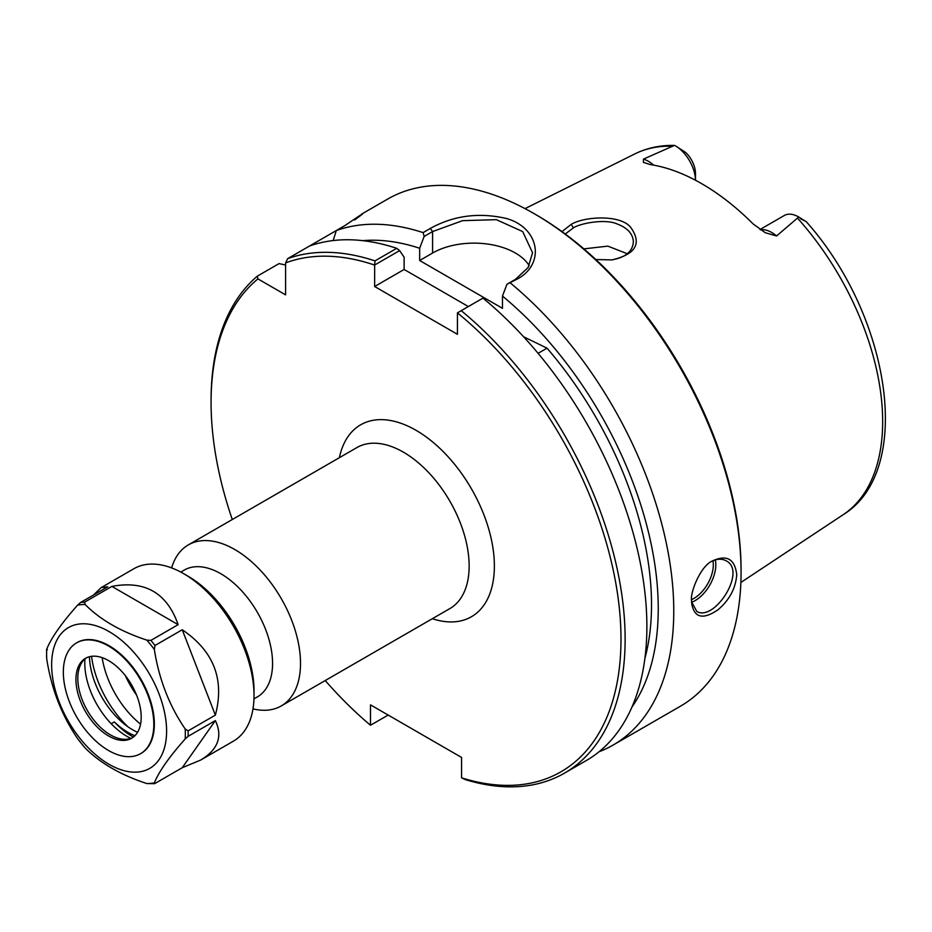 <?xml version="1.0" encoding="UTF-8"?>
<svg xmlns="http://www.w3.org/2000/svg" width="932" height="932" viewBox="0 0 932 932"><rect width="100%" height="100%" fill="white"/><g stroke="black" fill="none" stroke-linecap="round" stroke-linejoin="round"><path stroke-width="1.4" d="M253.003 708.868A92.955 53.672 -120 0 0 281.254 705.932A92.955 53.672 -120 0 0 300.512 663.374A92.955 53.672 -120 0 0 259.935 569.825A92.955 53.672 -120 0 0 188.299 544.917A92.955 53.672 -120 0 0 171.628 567.914M388.19 715.077L370.482 725.236A289.852 167.352 60 0 1 325.233 680.535M232.278 519.532A289.852 167.352 60 0 1 211.075 402.449A289.852 167.352 60 0 1 257.931 278.889L257.325 276.152A292.788 169.041 -120 0 0 211.075 400.061L211.075 402.449M370.482 725.236L370.482 704.848L461.573 757.448L461.573 777.824L465.324 779.606A292.788 169.041 -120 0 0 564.489 773.141A292.788 169.041 -120 0 0 616.611 566.341A292.788 169.041 -120 0 0 461.224 310.659L482.962 298.112A292.788 169.041 -120 0 1 638.362 553.783A292.788 169.041 -120 0 1 586.24 760.582L564.489 773.141M461.224 310.659L457.437 312.896A289.852 167.352 60 0 1 620.98 636.661A289.852 167.352 60 0 1 461.573 777.824M457.437 312.896L457.437 334.308L374.629 286.508L374.664 265.014L399.618 250.615L404.127 257.232L404.127 269.465L374.629 286.508M399.618 250.615L396.729 248.32L374.979 260.878A292.788 169.041 -120 0 0 287.673 258.63L285.6 262.917A289.852 167.352 60 0 1 374.629 265.084M285.6 262.917L285.6 294.873L257.931 278.889M136.573 695.109A68.735 39.68 60 0 1 125.331 675.618M253.97 698.86L257.407 696.88A73.197 42.255 -120 0 0 272.563 663.374A73.197 42.255 -120 0 0 240.607 589.711A73.197 42.255 -120 0 0 184.21 570.104L180.785 572.085M523.609 336.778L547.037 348.172L538.102 353.333M529.225 265.702A58.553 33.808 0 0 0 432.588 253.038L419.656 260.506L502.465 308.317L502.465 296.073A278.866 161.003 60 0 1 631.978 707.004M362.734 240.654A278.866 161.003 60 0 1 419.656 248.262L424.165 236.437L432.588 231.567L462.61 220.651L496.372 219.672L522.701 231.579L532.556 252.793L528.106 267.589L515.408 279.379L506.973 284.248L502.465 296.073M468.342 306.546L404.127 269.465M547.037 348.172A269.36 155.516 60 0 1 644.886 658.47M419.656 260.506L419.656 248.262M374.979 260.878L374.664 265.014M711.349 561.6C716.883 558.722 721.787 558.454 726.098 560.796C747.266 570.873 714.541 621.924 696.821 611.509L691.591 601.909M800.623 218.834C811.854 224.193 804.199 221.175 798.724 217.005L776.566 235.982L765.277 232.732L753.161 223.96A210.83 121.719 -120 0 0 650.291 164.568L643.406 162.389L643.453 159.127L674.442 145.404C660.089 145.136 646.878 147.978 634.797 153.931A208.453 120.344 60 0 1 672.834 146.242M595.816 259.527L611.974 259.9C635.775 254.273 642.066 243.497 630.836 227.548C620.817 214.244 584.108 216.34 571.13 224.426L561.984 231.614M565.246 234.014L573.471 227.792C580.834 223.097 605.602 218.636 617.112 223.96C627.574 227.886 632.991 233.862 633.364 241.901C632.618 251.617 625.29 257.64 611.392 259.958M627.329 253.749L607.827 246.13L583.863 248.879M691.567 600.756L691.661 603.214C694.084 617.846 702.856 620.048 717.978 609.796C729.488 599.975 735.732 588.267 736.734 574.671C734.882 558.955 726.762 554.377 712.386 560.947C700.305 566.108 689.866 593.23 691.567 600.756M396.729 248.32A292.788 169.041 -120 0 0 309.424 246.071L336.312 230.554A292.788 169.041 60 0 1 423.081 232.616L424.165 236.437M355.779 218.892L362.222 213.882M354.626 219.975C367.697 210.364 364.517 212.205 345.073 225.486L336.312 230.542L333.155 240.561M506.973 284.248L517.656 278.843C545.383 263.861 539.546 227.816 506.484 218.507C479.083 212.193 453.698 215.502 430.339 228.422L423.081 232.616M510.398 283.025A292.788 169.041 60 0 1 673.766 611.031A292.788 169.041 60 0 1 613.128 745.052A292.788 169.041 60 0 1 599.066 751.751M361.767 214.022L387.642 199.087A292.788 169.041 60 0 1 534.036 213.591A292.788 169.041 60 0 1 741.068 572.178A292.788 169.041 60 0 1 680.43 706.211L613.128 745.052M741.068 572.178L741.068 569.79A289.852 167.352 -120 0 0 536.11 214.791L534.036 213.591M257.325 276.152L279.076 263.593L285.6 265.038M695.47 180.237A28.577 16.496 -120 0 0 675.269 145.73L685.637 152.44A19.793 11.429 60 0 1 695.482 173.55L695.482 180.237M759.999 229.528L784.29 215.502A28.577 16.496 60 0 1 798.573 216.911L806.401 221.828C890.27 315.762 914.933 470.672 843.122 514.744L740.87 582.453M309.424 246.071L287.673 258.63M89.449 656.722A60.988 35.206 -120 0 0 118.877 719.283A60.988 35.206 -120 0 0 137.563 732.307M134.919 735.721A60.988 35.206 60 0 1 114.321 721.916L111.188 723.721M133.404 737.072A62.945 36.348 60 0 1 114.321 721.916M130.829 738.389A59.636 34.426 60 0 1 84.975 658.959M215.362 720.599C222.911 736.466 218.006 749.619 200.671 760.058L182.241 767.723L154.992 783.462L154.328 782.88C158.988 771.498 169.275 756.854 185.188 738.971L188.113 736.327L215.362 720.599L182.241 767.723M154.992 783.462L154.328 782.88A98.081 56.631 60 0 1 146.837 783.556L154.467 783.672M182.241 629.752C213.731 651.037 224.775 679.498 215.362 715.135L188.113 730.863L185.188 728.987C169.275 705.722 158.988 679.195 154.328 649.441L154.992 645.492L182.241 629.752L215.362 715.135M111.887 586.403C144.938 580.17 167.014 592.915 178.14 624.661L150.891 640.389L146.837 640.121C120.636 631.488 100.062 619.605 85.103 604.484L84.637 602.142L111.887 586.403L178.14 624.661M93.515 595.012L101.122 587.638L107.786 586.776L80.536 602.503L77.612 605.148C61.698 623.03 51.411 637.674 46.751 649.056L47.416 649.627L46.751 649.056A98.081 56.631 60 0 0 46.751 659.052C51.411 688.806 61.698 715.322 77.612 738.598L78.218 739.402M46.647 656.617L46.751 659.052M101.122 587.638L133.87 568.73A99.549 57.469 60 0 1 183.651 573.669A99.549 57.469 60 0 1 254.028 695.587A99.549 57.469 60 0 1 233.419 741.15L200.671 760.058M84.556 747.278L85.103 747.918C100.062 763.04 120.636 774.923 146.837 783.556M166.595 731.166A81.294 46.938 60 0 1 80.373 738.866A81.294 46.938 60 0 1 80.373 623.904A81.294 46.938 60 0 1 166.595 731.166M76.855 642.731A63.97 36.931 60 0 1 77.123 642.567A63.97 36.931 60 0 1 126.426 659.716A63.97 36.931 60 0 1 154.351 724.094A63.97 36.931 60 0 1 141.105 753.382A63.97 36.931 60 0 1 140.825 753.534M183.651 573.669L187.786 576.058A93.689 54.091 60 0 1 254.028 690.798L254.028 695.587M140.569 724.176A68.805 39.727 60 0 1 102.147 657.643M127.999 726.843A76.121 43.955 60 0 1 91.546 656.314M132.554 737.678A46.146 26.644 60 0 1 122.08 739.123A46.146 26.644 60 0 1 87.363 710.534A46.146 26.644 60 0 1 79.954 666.17A46.146 26.644 60 0 1 86.455 657.817M141.198 717.127A46.146 26.644 60 0 1 131.645 738.249A46.146 26.644 60 0 1 85.499 711.605A46.146 26.644 60 0 1 85.499 658.33A46.146 26.644 60 0 1 121.067 670.691A46.146 26.644 60 0 1 141.198 717.127M153.815 724.397A63.97 36.931 60 0 1 140.557 753.685A63.97 36.931 60 0 1 76.587 716.755A63.97 36.931 60 0 1 76.587 642.882A63.97 36.931 60 0 1 125.89 660.019A63.97 36.931 60 0 1 153.815 724.397M188.299 544.917L356.933 447.558A92.955 53.672 60 0 1 428.569 472.466A92.955 53.672 60 0 1 469.146 566.015A92.955 53.672 60 0 1 449.888 608.573L281.254 705.932M432.355 618.697A110.803 63.97 -120 0 0 494.379 566.015A110.803 63.97 -120 0 0 424.235 435.547A110.803 63.97 -120 0 0 339.399 457.682M430.339 228.422L432.588 231.567L432.588 253.038M691.637 602.282A29.276 16.904 120 0 0 715.811 564.769A29.276 16.904 120 0 0 715.322 559.911M712.98 560.784A27.517 15.891 -60 0 1 713.318 564.769A27.517 15.891 -60 0 1 691.579 599.637M797.699 218.344A208.453 120.344 60 0 1 882.662 421.567A208.453 120.344 60 0 1 843.122 514.744M571.118 224.426L573.46 227.792M515.408 279.379L517.656 278.843M653.647 165.139A28.577 16.496 -120 0 0 643.453 159.127M760.535 229.889A28.577 16.496 60 0 1 776.566 235.982M80.536 602.503A99.549 57.469 60 0 1 84.637 602.142M150.891 640.389A99.549 57.469 60 0 1 154.992 645.492M188.113 730.863A99.549 57.469 60 0 1 188.148 733.624A99.549 57.469 60 0 1 188.113 736.327M85.103 747.918A98.081 56.631 60 0 1 77.612 738.598M77.612 605.148A98.081 56.631 60 0 1 85.103 604.484M146.837 640.121A98.081 56.631 60 0 1 154.328 649.441M185.188 728.987A98.081 56.631 60 0 1 185.328 734.055A98.081 56.631 60 0 1 185.188 738.971M634.797 153.931L525.042 208.617M77.927 739.041L84.789 747.581M46.6 649.581L46.612 657.759"/></g></svg>

